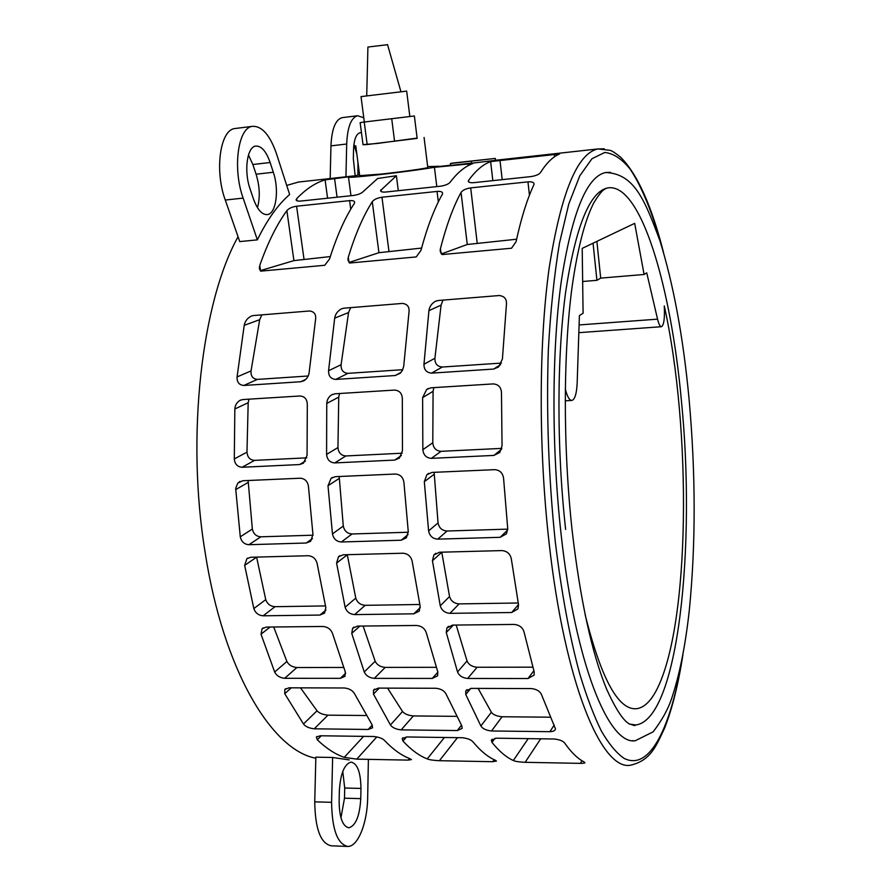 <?xml version="1.0" encoding="UTF-8"?>
<svg xmlns="http://www.w3.org/2000/svg" width="891" height="891" viewBox="0 0 891 891"><rect width="100%" height="100%" fill="white"/><g stroke="black" fill="none" stroke-linecap="round" stroke-linejoin="round"><path stroke-width="1.34" d="M629.469 724.071L635.818 724.962C678.519 719.572 695.982 545.225 681.392 400.605C671.012 286.223 640.729 182.299 607.695 187.912C589.719 191.721 575.709 226.336 565.685 291.747C556.853 356.589 556.585 447.995 565.629 529.443M605.602 172.52C634.303 173.645 644.705 199.796 659.941 240.826C673.507 284.485 683.219 337.143 689.044 398.778C695.748 473.288 695.849 543.666 689.344 609.912C685.368 646.231 679.287 676.291 671.09 700.092C667.526 710.238 661.534 720.83 653.125 731.856L635.339 740.699C609.088 745.6 575.363 664.797 561.118 534.466C551.473 448.106 551.741 351.009 561.13 282.324C571.799 213.116 586.623 176.518 605.602 172.52L610.458 172.331M450.579 165.18L434.44 167.33L472.843 163.554C465.035 166.327 457.439 172.587 450.078 182.332C448.373 184.192 445.166 185.484 440.466 186.219L385.703 192.033C382.261 192.289 380.557 191.777 380.591 190.496L396.395 175.727L377.639 178.501L363.172 191.621C361.289 193.47 358.071 194.739 353.515 195.452L300.802 201.054C297.661 201.299 296.102 200.831 296.124 199.662L296.658 198.726C305.891 189.081 315.369 182.8 325.092 179.871L349.495 176.719M353.304 175.95L334.481 178.077M442.059 254.57L440.199 250.382L440.421 248.667C446.391 225.434 453.263 206.69 461.048 192.445C462.652 190.151 465.859 188.636 470.693 187.89L527.962 181.864C532.038 181.586 534.065 182.365 534.043 184.192L533.854 184.838C527.104 199.194 521.19 218.128 516.101 241.65L511.557 248.221L442.059 254.57M349.528 263.023L347.958 259.348L348.281 257.209C355.275 234.333 363.272 215.834 372.282 201.722C374.064 199.439 377.294 197.947 381.972 197.234L437.047 191.431C440.755 191.164 442.604 191.866 442.593 193.536L442.281 194.405C434.24 208.628 427.123 227.316 420.931 250.471L416.231 256.931L349.528 263.023M260.651 271.142L259.337 267.935L259.771 265.407C267.701 242.887 276.733 224.632 286.869 210.644C288.818 208.383 292.059 206.912 296.592 206.211L349.606 200.631C352.981 200.386 354.663 201.021 354.651 202.535L354.228 203.605C344.984 217.694 336.765 236.137 329.57 258.936L324.736 265.284L260.651 271.142M530.836 176.607L473.912 182.655C470.147 182.922 468.276 182.365 468.298 180.973L468.588 180.35C475.716 170.604 483.067 164.345 490.64 161.583L559.626 153.965C552.999 156.649 546.584 162.886 540.391 172.676C538.877 174.547 535.691 175.861 530.836 176.607M567.144 152.339L498.102 159.979M431.021 387.797L493.224 383.91C498.448 384.333 501.199 387.318 501.477 392.875L502.045 445.801L499.806 452.428L493.937 455.412L431.367 458.353C426.299 457.985 423.459 455.089 422.846 449.688L422.612 397.642L426.689 389.456L431.021 387.797M335.361 476.674L395.314 474.034C400.271 474.391 403.144 477.231 403.935 482.543L408.256 531.548L406.419 537.785L401.173 540.224L341.364 541.984C336.531 541.628 333.557 538.944 332.466 533.921L327.999 485.74L331.14 478.278L335.361 476.674M343.915 308.186L402.431 303.419C407.443 304.054 409.626 306.994 408.98 312.262L403.712 366.312L402.376 370.444L400.17 373.296L395.192 375.523L335.718 379.432C330.817 378.953 328.434 376.047 328.567 370.723L334.671 318.154C335.317 314.089 337.622 310.97 341.587 308.776L343.915 308.186M242.809 399.558L299.977 395.983C304.744 396.406 307.195 399.279 307.306 404.603L307.061 455.368L303.419 463.186L299.565 464.556L242.096 467.263C237.44 466.906 234.834 464.122 234.3 458.943L234.834 408.991C235.124 405.16 236.85 402.275 240.035 400.349L242.809 399.558M315.815 758.208C271.878 750.233 223.363 670.522 205.108 552.253C185.885 435.699 201.845 301.57 238.053 236.761M286.713 185.428L298.44 182.054L303.553 181.497M257.365 239.857L239.735 241.595L225.278 200.041L243.132 198.103C232.395 168.432 237.997 127.48 252.465 126.344C261.999 125.909 270.04 135.131 276.578 154.032L289.642 194.516C277.959 204.607 267.2 219.721 257.365 239.857L243.132 198.103M253.389 315.559L309.567 310.981C314.334 311.605 316.327 314.512 315.537 319.68L309.21 372.037C308.854 375.824 307.061 378.753 303.842 380.825L300.824 381.727L243.766 385.469C239.078 384.99 236.85 382.139 237.073 376.926L244.212 325.338C245.003 321.161 247.442 318.042 251.54 315.971L253.389 315.559M242.697 480.75L300.189 478.222C304.934 478.578 307.696 481.352 308.464 486.564L312.953 534.533L310.669 541.26L306.281 543.009L248.923 544.702C244.279 544.345 241.394 541.717 240.28 536.805L235.658 488.335L237.819 483.111L242.697 480.75M334.938 393.8L394.546 390.08C399.536 390.503 402.131 393.432 402.32 398.867L402.465 450.69L399.402 458.119L394.68 460.079L334.726 462.908C329.87 462.54 327.164 459.7 326.585 454.41L326.752 403.434C326.975 399.792 328.556 396.952 331.519 394.913L334.938 393.8M438.238 300.501L499.261 295.534C504.529 296.168 506.912 299.164 506.422 304.522L502.424 358.95L498.626 366.936L493.659 369.052L431.589 373.129C426.466 372.65 423.927 369.698 423.96 364.263L428.927 310.681C429.429 306.816 431.511 303.72 435.187 301.414L438.238 300.501M432.012 472.419L494.605 469.657C499.784 470.025 502.78 472.921 503.582 478.356L507.703 528.441L506.478 533.809L500.196 537.306L437.771 539.144C432.736 538.788 429.685 536.048 428.604 530.913L424.316 481.686L426.856 474.736L432.012 472.419M471.573 163.098L450.612 165.414L450.378 163.51L452.327 163.109L495.329 158.42L450.378 163.51M495.329 158.42L495.541 160.335L471.584 163.242L471.35 161.271M359.585 174.903L348.47 177.031C347.646 177.766 357.213 177.064 377.171 174.903C400.326 172.375 429.139 168.455 436.612 166.851L438.951 166.249L427.658 166.606M427.758 167.374L427.78 167.564C426.544 168.354 401.674 171.852 381.359 174.068L359.686 175.672L355.754 145.779M363.027 144.632L377.416 143.451L417.111 138.072M364.33 122.011L361.022 96.607L406.675 91.116M387.563 44.695L367.916 47.045L366.724 95.571M364.241 122.022L360.142 122.624L363.038 144.743L367.17 144.542L364.241 122.022L414.371 115.986L417.155 138.395L367.17 144.542M394.579 141.335L391.706 118.659M550.527 717.199L502.067 716.754C496.655 716.219 493.091 714.705 491.375 712.232L478.111 688.398M518.217 602.995L459.121 603.898C454.143 603.497 450.957 601.046 449.543 596.524L441.769 552.186M501.8 448.385L441.101 451.325C436.1 450.957 433.327 448.106 432.781 442.771L433.082 391.305L433.872 387.618M436.256 667.314L385.202 667.392C380.279 666.913 376.938 664.864 375.167 661.233L363.105 626.039M408.301 532.228L352.034 533.976C347.267 533.631 344.349 530.991 343.28 526.046L339.204 476.507M402.754 369.687L347.947 373.351C343.102 372.828 340.819 369.954 341.097 364.72L348.559 312.552L350.62 307.64M366.123 715.518L327.966 715.161C322.82 714.638 319.167 713.179 317.018 710.795L300.512 687.852M325.449 605.925L275.007 606.693C270.385 606.314 267.3 603.964 265.741 599.632L256.597 557.098M306.816 457.84L254.57 460.38C249.97 460.012 247.442 457.272 246.974 452.149L248.188 402.71L249.012 399.168M355.153 175.627L353.337 158.865L353.538 149.733C353.972 139.564 356.155 133.895 360.075 132.726L361.468 132.759M357.915 175.171L357.937 162.385M356.857 154.221L353.95 144.208M345.942 176.763L346.688 144.019C347.445 127.101 351.076 117.679 357.569 115.741L363.773 117.768M342.723 117.579L342.099 117.657C335.473 119.606 331.764 129.006 330.962 145.868L346.688 144.019M339.126 801.377L339.348 790.84C340.473 773.555 344.383 763.977 351.076 762.095C357.402 763.498 360.699 772.274 360.955 788.435L360.755 798.637C359.719 816 355.765 825.712 348.882 827.784C342.634 826.414 339.382 817.615 339.126 801.377M340.941 817.827L344.494 798.191L344.706 788.023L342.768 771.461M368.395 759.41L367.66 797.757C367.415 822.772 357.982 846.806 347.835 846.45C337.444 844.178 332.031 829.465 331.597 802.323L332.621 757.473L349.205 759.9M332.621 757.473L315.848 757.161L314.746 801.844C315.147 828.886 320.649 843.543 331.252 845.815L347.167 846.428M253.434 198.882L250.081 188.948C243.733 171.161 247.063 146.781 255.762 146.068C261.408 145.79 266.197 151.27 270.14 162.507L273.325 172.253C279.395 189.883 276.132 213.807 267.367 214.586C262.021 214.909 257.376 209.675 253.434 198.882M257.443 207.648C260.261 197.602 259.804 186.453 256.085 174.213L252.855 164.512L248.455 155.001M235.881 128.415L234.879 128.538C220.122 129.707 214.375 170.515 225.278 200.041M308.163 376.002L257.421 379.399C252.788 378.887 250.661 376.058 251.039 370.923L259.693 319.691L261.854 314.868M313.019 535.19L260.851 536.816C256.274 536.471 253.434 533.887 252.342 529.042L248.132 480.505M343.581 667.448L296.881 667.526C292.114 667.058 288.784 665.042 286.891 661.478L273.704 626.997M402.22 453.207L345.897 455.947C341.108 455.579 338.457 452.784 337.956 447.56L338.736 397.13L339.538 393.51M419.795 604.488L365.187 605.323C360.387 604.933 357.258 602.528 355.776 598.106L347.278 554.692M456.482 716.342L413.357 715.941C408.078 715.406 404.469 713.925 402.532 711.497L387.574 688.119M501.455 363.082L442.259 367.036C437.191 366.513 434.741 363.595 434.919 358.26L441.078 305.112L443.027 300.111M507.747 529.131L447.059 531.014C442.103 530.668 439.096 527.973 438.038 522.928L434.129 472.319M532.829 667.17L477.108 667.259C472.018 666.769 468.655 664.675 467.04 660.966L456.192 625.048M398.299 190.696L396.395 175.727M434.44 167.33L436.79 186.609M516.635 239.222L467.263 244.49L441.413 253.935M421.577 248.077L378.931 252.699L349.005 262.477L348.281 257.209M330.316 256.575L293.919 260.618L260.228 270.675M465.77 694.501L465.748 691.115L471.25 688.387L531.326 688.565C536.649 689.155 540.069 691.249 541.594 694.835L555.483 728.938C555.171 730.62 553.3 731.544 549.892 731.689L491.531 730.976C486.174 730.408 482.632 728.738 480.895 725.976L465.77 694.501L470.804 688.387M432.436 560.729L433.861 555.004L439.452 552.242L501.789 550.593C506.946 550.972 510.12 553.701 511.3 558.78L518.517 604.633L517.983 608.854L511.646 612.518L449.955 613.342C444.91 612.93 441.68 610.413 440.265 605.802L432.436 560.729L441.78 552.275M402.977 741.078L402.209 738.606L406.608 736.957L462.306 737.726C467.808 738.394 471.439 739.864 473.177 742.103C480.539 750.968 487.867 756.982 495.151 760.157L496.476 761.048L492.645 761.705L439.408 760.702C433.282 760.391 429.228 759.789 427.246 758.898C419.171 755.757 411.074 749.81 402.977 741.078L406.508 736.957M351.745 633.401L352.624 628.266L357.525 626.106L416.498 625.471C421.488 625.939 424.751 628.355 426.277 632.721L437.804 671.937L437.604 675.823L432.258 678.43L374.32 678.374C369.375 677.884 366.012 675.757 364.252 671.981L351.745 633.401L359.83 626.083M284.741 693.699L284.853 689.445L289.063 687.819L344.461 687.986C349.439 688.554 352.847 690.558 354.696 694.011L372.059 724.751L372.572 727.791L368.206 729.462L314.256 728.805C309.188 728.259 305.591 726.655 303.463 723.982L284.741 693.699L291.246 687.83M244.657 565.373L246.852 558.724L250.828 557.254L308.119 555.728C312.875 556.107 315.882 558.724 317.129 563.58L325.816 607.506L324.602 613.075L319.936 615.057L263.19 615.804C258.513 615.414 255.394 612.997 253.835 608.575L244.657 565.373L256.608 557.187M330.16 178.545L330.962 145.868M261.018 634.214L262.099 628.712L266.32 627.075L322.91 626.473C327.721 626.919 330.94 629.291 332.555 633.568L345.307 671.981L344.984 676.358L340.317 678.341L284.675 678.296C279.885 677.817 276.555 675.723 274.662 672.014L261.018 634.214L270.062 627.03M317.307 739.82L316.383 737.069L320.27 735.766L373.875 736.512C379.232 737.169 382.907 738.594 384.879 740.811C393.165 749.509 401.451 755.434 409.715 758.575L411.453 759.6L408.1 760.112L356.768 759.143L344.26 757.361C335.272 754.254 326.284 748.407 317.307 739.82L321.283 735.777M336.586 563.101L338.457 556.786L343.158 554.803L402.888 553.222C407.844 553.601 410.929 556.274 412.154 561.23L420.129 606.103L419.227 611.148L413.78 613.821L354.64 614.601C349.784 614.189 346.61 611.738 345.118 607.217L336.586 563.101L347.29 554.781M373.452 694.089L373.507 690.191L378.33 688.097L435.989 688.275C441.134 688.843 444.553 690.893 446.246 694.412L461.772 725.753L462.206 728.415L457.261 730.553L401.162 729.874C395.96 729.317 392.385 727.68 390.447 724.962L373.452 694.089L379.243 688.097M446.268 632.543L446.881 627.999L452.572 625.092L514.074 624.435C519.275 624.903 522.583 627.375 523.997 631.842L534.188 671.892L534.143 675.077L528.04 678.519L467.675 678.463C462.552 677.962 459.166 675.79 457.54 671.937L446.268 632.543L453.319 625.081M491.988 742.381L491.364 740.276L496.343 738.193L554.269 738.995C559.927 739.686 563.491 741.167 564.983 743.462C571.331 752.472 577.624 758.586 583.861 761.805L584.774 762.518C585.42 763.052 583.95 763.331 580.386 763.364L525.133 762.317C518.941 762.005 515.009 761.393 513.339 760.502C506.266 757.317 499.149 751.28 491.988 742.381L494.995 738.249M565.284 388.832C567.211 396.651 569.427 400.527 571.944 400.438C574.929 399.368 576.666 393.532 577.168 382.918L579.406 315.592L583.093 313.242L582.202 248.377L634.682 223.351L644.093 274.484L646.721 272.813L657.558 319.156C658.805 324.257 660.108 326.774 661.501 326.707C663.94 325.059 664.864 318.132 664.274 305.914C691.739 429.339 690.325 625.449 656.4 690.336C650.363 701.796 643.647 707.933 636.23 708.746C618.198 710.016 601.169 678.664 585.131 614.701M593.061 243.198L596.914 280.32L582.658 281.5M596.892 241.372L600.69 278.148L596.914 280.32M644.093 274.484L600.69 278.103M682.918 654.685C678.374 684.154 672.282 708.612 664.63 728.047C656.099 746.09 650.842 760.569 630.26 765.258C601.737 770.448 564.794 684.043 549.079 542.63C538.42 448.641 538.765 342.667 549.168 268.013C560.996 192.913 577.268 153.219 598.006 148.931L604.31 148.808M662.626 249.458C653.226 214.931 642.211 187.11 630.048 169C621.784 158.81 613.331 153.308 604.711 152.472L591.958 158.732L579.796 175.805L568.77 204.028L559.481 243.154C554.313 274.328 550.605 309.7 548.366 349.294C546.228 412.266 548.511 476.184 555.204 541.049C561.397 592.37 569.583 636.72 579.785 674.075C586.712 696.94 593.941 715.974 601.458 731.199C609.032 744.152 616.55 753.185 624.012 758.319C650.051 771.706 671.201 726.521 682.272 658.059M358.071 167.909L358.661 167.853M344.494 798.191L360.755 798.637M344.706 788.023L360.955 788.435M314.746 801.844L331.597 802.323M252.855 164.512L270.14 162.507M256.085 174.213L273.325 172.253M381.237 191.587L380.992 189.716M468.287 165.592L468.053 163.61M337.076 197.201L334.537 178.367M327.576 198.214L325.092 179.871M296.937 200.776L296.658 198.726M529.443 195.207L527.962 181.864M477.186 242.898L470.693 187.89M467.263 244.49L461.048 192.445M441 253.378L440.421 248.667M438.327 201.923L437.047 191.431M388.933 251.117L381.972 197.234M378.931 252.699L372.282 201.722M350.742 209.218L349.606 200.631M303.987 259.036L296.592 206.211M293.919 260.618L286.869 210.644M260.517 270.574L259.771 265.407M554.514 156.783L554.224 154.087M502.201 179.648L499.962 160.079M492.834 180.65L490.64 161.583M468.789 182.02L468.588 180.35M480.895 725.976L491.375 712.232M491.531 730.976L502.067 716.754M549.892 731.689L554.235 725.051M440.265 605.802L449.543 596.524M449.955 613.342L459.121 603.898M511.646 612.518L518.506 604.566M422.612 397.642L433.082 391.305M422.846 449.688L432.781 442.771M431.367 458.353L441.101 451.325M493.937 455.412L501.566 449.253M427.246 758.898L444.431 737.481M439.408 760.702L457.462 737.659M492.645 761.705L494.082 759.667M364.252 671.981L375.167 661.233M374.32 678.374L385.202 667.392M432.258 678.43L437.871 672.17M327.999 485.74L339.103 478.512M332.466 533.921L343.28 526.046M341.364 541.984L352.034 533.976M401.173 540.224L408.078 534.533M334.671 318.154L348.559 312.552M328.567 370.723L341.097 364.72M335.718 379.432L347.947 373.351M395.192 375.523L401.084 372.349M303.463 723.982L317.018 710.795M314.256 728.805L327.966 715.161M368.206 729.462L372.271 725.074M253.835 608.575L265.741 599.632M263.19 615.804L275.007 606.693M319.936 615.057L325.961 610.034M234.834 408.991L248.188 402.71M234.3 458.943L246.974 452.149M242.096 467.263L254.57 460.38M299.565 464.556L305.457 461.07M244.212 325.338L259.693 319.691M237.073 376.926L251.039 370.923M243.766 385.469L257.421 379.399M300.824 381.727L305.836 379.332M235.658 489.627L248.043 482.488M240.28 536.805L252.342 529.042M248.923 544.702L260.851 536.816M306.281 543.009L312.485 538.576M274.662 672.014L286.891 661.478M284.675 678.296L296.881 667.526M340.317 678.341L345.641 673.24M344.26 757.361L363.617 736.367M356.768 759.143L376.871 736.868M408.1 760.112L409.448 758.475M326.752 403.434L338.736 397.13M326.585 454.41L337.956 447.56M334.726 462.908L345.897 455.947M394.68 460.079L401.395 455.501M345.118 607.217L355.776 598.106M354.64 614.601L365.187 605.323M413.78 613.821L420.296 607.517M390.447 724.962L402.532 711.497M401.162 729.874L413.357 715.941M457.261 730.553L461.471 725.241M428.927 310.681L441.078 305.112M423.96 364.263L434.919 358.26M431.589 373.129L442.259 367.036M493.659 369.052L500.597 364.664M424.316 481.686L434.017 474.38M428.604 530.913L438.038 522.928M437.771 539.144L447.059 531.014M500.196 537.306L507.736 529.911M457.54 671.937L467.04 660.966M467.675 678.463L477.108 667.259M528.04 678.519L533.843 670.723M513.339 760.502L528.196 738.639M525.133 762.317L540.681 738.806M580.386 763.364L581.934 760.714M579.094 324.948L657.558 319.156M635.818 724.962L634.592 725.619L628.979 723.759C622.854 720.073 615.358 708.456 606.504 688.899C591.713 652.591 580.286 600.055 572.222 531.292C562.912 446.97 563.179 352.101 572.256 285.666C577.758 247.843 584.93 220.266 593.751 202.925C601.336 190.496 603.942 189.382 606.47 188.279L607.695 187.912M633.39 740.666L632.721 740.655M298.44 182.054L352.669 176.062M437.492 166.684L450.59 165.225M495.53 160.257L598.006 148.931L610.012 150.334C611.638 150.601 615.135 152.84 620.492 157.072C637.355 173.945 651.711 205.81 663.561 252.654M350.965 195.73L348.504 177.276M387.54 44.606L400.872 91.461M409.838 116.521L406.664 91.027M427.78 167.564L424.083 137.481M342.099 117.657L357.569 115.741M266.788 214.642L267.367 214.586M234.879 128.538L252.465 126.344M440.388 251.964L440.199 250.382M348.158 260.796L347.958 259.348M259.537 269.26L259.337 267.935M468.365 181.53L468.298 180.973M465.748 691.115L467.007 689.601M433.861 555.004L435.732 553.322M426.689 389.456L428.359 388.476M402.209 738.606L402.91 737.781M352.624 628.266L353.916 627.119M331.14 478.278L332.454 477.431M284.853 689.445L285.71 688.665M246.852 558.724L247.876 558.022M240.035 400.349L240.648 400.059M239.2 481.908L240.102 481.396M262.099 628.712L263.101 627.921M316.383 737.069L316.984 736.456M331.519 394.913L332.532 394.39M338.457 556.786L339.85 555.717M373.507 690.191L374.565 689.099M435.187 301.414L436.156 300.98M426.856 474.736L428.783 473.299M446.881 627.999L448.507 626.306M491.364 740.276L492.166 739.185M578.838 332.666L661.345 326.719M571.621 400.46L565.206 400.827M633.902 708.724L636.23 708.746"/></g></svg>
